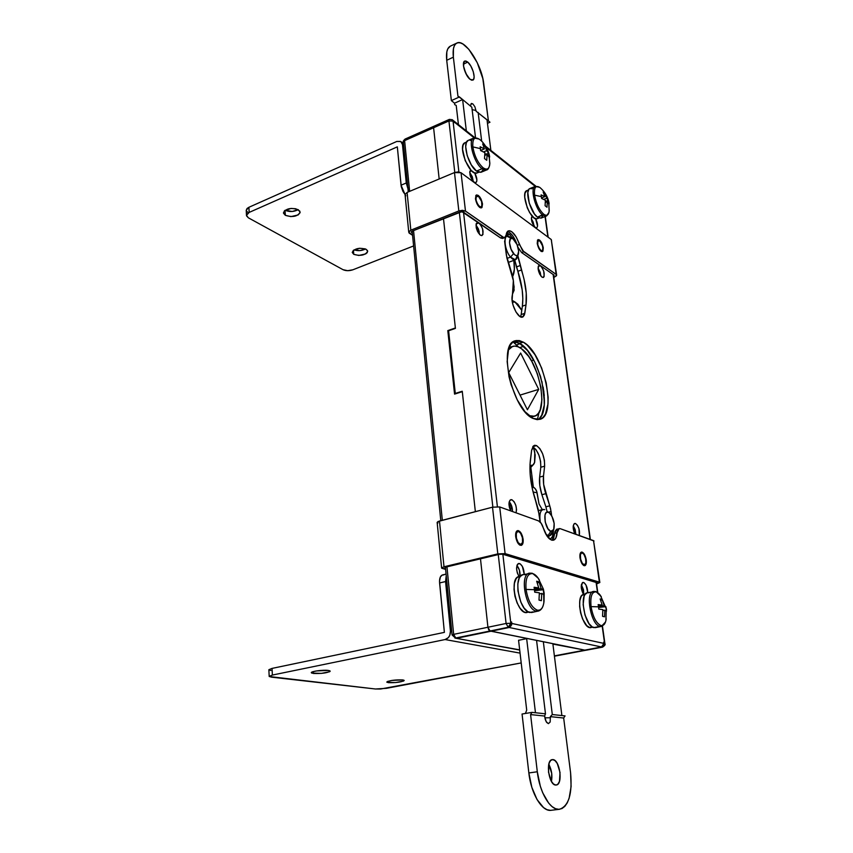 <?xml version="1.0" encoding="UTF-8"?>
<svg xmlns="http://www.w3.org/2000/svg" width="853" height="853" viewBox="0 0 853 853"><rect width="100%" height="100%" fill="white"/><g stroke="black" fill="none" stroke-linecap="round" stroke-linejoin="round"><path stroke-width="1.28" d="M491.019 631.113L527.25 638.513L518.571 640.326L527.25 638.513L491.029 631.209L456.803 638.236L509.188 627.488L601.546 646.969L554.386 655.872L584.827 650.125L491.019 631.113M585.009 650.093L554.418 656.16L585.009 650.093M462.305 391.655L475.356 511.661L462.251 391.228L455.289 393.446L448.603 330.751L455.417 328.384L443.485 218.613L455.374 327.968L447.804 330.601L454.564 394.118L462.305 391.655L475.356 511.661L462.251 391.228L455.289 393.446L448.603 330.751L455.417 328.384L443.485 218.613L455.374 327.968L447.804 330.601L448.635 331.049L447.804 330.601L454.564 394.118L462.305 391.655M455.246 638.097L490.038 631.007L487.927 627.254L480.484 558.832L487.927 627.254L480.484 558.832L487.927 627.254L488.694 629.759L490.784 631.156L455.555 638.183M515.052 341.712L515.308 343.759L515.052 341.712M530.95 468.148L533.328 487.052L530.95 468.148M552.904 644.079L584.827 650.125L491.029 631.209L509.188 627.488L601.546 646.969L603.817 644.612L603.871 643.407L511.779 623.447L511.608 621.976L511.533 623.394L510.798 623.234L502.865 554.29L510.798 623.234L506.096 623.479L453.657 634.355L446.951 566.84L453.657 634.355L452.09 634.995L453.657 634.355L455.779 638.044L454.926 638.065L455.779 638.044L453.657 634.355L487.927 627.254L490.038 631.007L488.694 629.759L487.927 627.254L506.096 623.479L510.798 623.234L508.207 627.275L508.942 627.435L490.038 631.007L508.207 627.275L506.096 623.479L508.207 627.275L510.798 623.234L511.533 623.394L510.936 625.995L508.942 627.435L490.038 631.007L508.942 627.435L511.533 623.394L511.363 621.922L511.704 624.801L509.188 627.488L511.779 623.447L603.871 643.407L603.689 642.106L603.871 643.407L601.546 646.969L584.827 650.125L552.904 644.079M519.68 649.879L455.758 638.215L519.68 649.879M442.323 520.277L413.545 230.587L442.323 520.277M408.267 191.925L403.33 142.046C402.851 141.566 403.426 140.574 405.079 139.071L434.017 126.212L433.601 127.747L433.878 126.308L433.601 127.747L404.61 140.617L403.33 142.046L405.079 139.071L404.61 140.617L409.643 191.349L404.61 140.617L433.601 127.747L439.167 178.981L433.601 127.747L439.167 178.981L433.601 127.747L434.038 126.201L434.934 126.447M554.397 655.936L602.527 647.139L604.628 643.578L603.689 642.106L604.063 643.45L601.738 647.011L603.551 645.753L604.063 643.45L604.926 643.759L602.303 647.128L554.397 655.936M544.438 402.36L541.964 381.59L544.438 402.36M531.419 360.766L533.711 360.03L531.419 360.766M523.582 346.35L519.765 347.608L523.582 346.35M520.127 343.695L516.513 344.889L520.127 343.695M405.079 139.071L405.996 139.295M508.356 350.018L512.6 346.403C515.287 345.572 518.272 346.361 521.556 348.792C539.299 360.648 549.588 413.151 534.468 416.211L528.924 415.667L533.242 416.445L536.1 415.475L538.467 413.204L540.258 409.728L541.922 399.812L540.898 387.241L537.369 373.838L531.846 361.501L528.561 356.298L521.556 348.792L518.08 346.787L514.796 346.073L511.843 346.713L508.356 350.018M513.069 341.914L518.475 346.947L513.069 341.914M538.989 412.415L537.422 419.633L538.989 412.404M527.421 409.771L538.712 389.373L520.629 353.035L508.708 372.633L527.421 409.771L508.708 372.633L520.629 353.035L538.712 389.373L520.031 395.11L538.712 389.373L527.421 409.771M513.815 260.378L514.37 269.239L512.642 276.585C514.498 272.885 514.892 267.49 513.815 260.378M513.634 284.134L514.135 290.223L512.461 294.157L514.156 287.109L513.634 284.134M514.924 341.69L514.156 342.757L514.924 341.69M479.194 231.259L478.48 233.125L479.194 231.259M539.032 503.984L542.284 509.646L539.032 503.984L537.07 492.757C536.377 489.505 534.628 487.383 531.814 486.37L534.948 488.374L536.633 491.136L539.032 503.984M533.072 492L537.07 492.757L533.072 492M511.512 505.594L510.542 510.659L511.512 505.594M515.479 302.303L512.845 300.768L515.02 302.09L512.354 302.143L515.02 302.09L512.12 300.533L514.668 301.877M515.02 302.09L517.867 304.233L521.78 310.3L515.02 302.09M533.861 464.021L529.926 468.414L534.181 463.467M534.767 452.143L534.564 462.561C533.594 465.141 532.059 466.143 529.969 465.578L532.986 465.045L534.671 462.219L535.183 455.001L533.413 447.079L534.767 452.143M551.443 781.455C552.531 775.441 551.656 769.726 548.788 764.299L551.742 773.586L551.443 781.455M552.765 759.596C559.803 759.287 563.311 784.664 556.231 785.027L557.947 784.099L559.472 781.369L560.026 772.445L557.265 763.478L555.079 760.663L552.765 759.596L550.675 760.46L549.119 763.136L548.5 772.104L551.305 781.22L553.533 784.035L555.868 785.048C548.788 785.602 545.216 759.895 552.286 759.618L552.765 759.596M526.706 710.122L525.416 713.46L526.706 710.122L518.56 640.24L526.706 710.122M559.504 809.284L551.145 810.297C542.092 811.971 531.003 793.642 528.849 772.946L522.057 714.025L532.027 712.372L530.587 714.59L537.305 771.773L528.849 772.946L537.305 771.773C539.512 792.533 550.58 810.936 559.557 809.273C568.78 806 572.448 793.834 570.582 772.765L563.673 718.023L565.059 715.902L561.882 715.56L552.851 643.674L561.882 715.56L552.296 714.537L550.345 716.637L552.296 714.537L565.059 715.902L563.673 718.023L550.345 716.637L550.174 722.022L548.383 723.632L546.133 721.627L544.63 716.04L530.587 714.59L532.027 712.372L545.483 713.812L544.63 716.04L545.27 719.559L546.666 722.438L548.383 723.632L550.174 722.022L550.345 716.637L563.673 718.023L570.582 772.765L571.105 786.541L569.1 798.344L567.213 802.929L564.803 806.384L561.978 808.548L558.822 809.326L555.474 808.676L552.04 806.586L548.682 803.142L542.689 792.746L540.322 786.199L537.305 771.773L530.587 714.59L544.63 716.04L545.483 713.812L535.46 712.735L526.653 638.63L535.46 712.735L532.027 712.372L522.057 714.025L528.849 772.946L531.835 787.319L537.027 799.538L543.574 807.62L547.018 809.7L550.398 810.35M552.296 714.537L543.34 641.755L552.296 714.537M536.569 640.39L545.483 713.812L536.569 640.39M509.582 508.143L510.584 503.59L509.582 508.143M550.484 717.757L544.854 717.821L550.484 717.757M467.775 62.098L463.424 64.135L467.775 62.098L465.834 60.979L464.341 61.32L463.51 66.001L465.802 73.411L469.843 79.148C465.088 75.395 461.324 62.13 464.725 61.064L467.775 62.098C472.53 65.969 476.198 79.052 472.818 80.129L469.843 79.148L471.773 80.225L473.735 79.105L474.14 76.717L473.234 71.556L470.856 66.086L467.775 62.098M489.974 122.235L476.123 111.253L474.886 106.764L472.871 103.938L471.496 103.448L470.696 105.282L471.155 103.661L472.871 103.938L474.886 106.764L476.123 111.253L487.02 119.793L490.87 150.395L487.02 119.793L489.974 122.235L487.468 123.333L489.974 122.235M456.206 105.409L458.445 124.623L456.206 105.409L454.702 104.652L456.206 105.409M450.309 46.179L447.782 48.856L446.823 51.852L446.716 60.296L453.359 57.162L453.433 48.706L454.372 45.71L455.865 43.695L457.848 42.735L460.236 42.853L462.934 44.025L468.83 49.303L477.253 62.695L482.83 78.593L488.417 120.945L483.704 83.562C481.785 64.583 464.682 38.396 456.824 43.066L450.256 46.211C447.121 47.917 445.948 52.619 446.716 60.296L451.365 100.611L454.532 103.202L454.702 104.652L454.532 103.202L462.614 99.556L457.944 96.197L453.359 57.162C452.57 49.463 453.721 44.772 456.824 43.066M471.837 107.201L462.614 99.556L471.837 107.201L475.526 137.664L471.837 107.201M481.689 141.299L478.138 112.425L481.689 141.299M466.335 130.893L462.614 99.556L454.532 103.202L451.365 100.611L459.458 96.943L457.944 96.197L453.359 57.162L446.716 60.296L451.365 100.611L459.458 96.943L462.614 99.556L466.335 130.893M464.032 68.635L466.996 75.608L464.032 68.635M472.135 109.653L476.027 110.463L472.135 109.653M549.033 512.632L549.545 513.016C553.565 517.856 554.972 523.347 553.778 529.5L550.782 531.334L548.063 535.588C549.876 536.142 551.241 535.3 552.158 533.061L553.512 530.086M552.68 531.088L549.695 535.705L546.88 535.876L548.063 535.588L545.803 534.063L548.063 535.588L550.782 531.334L547.978 528.807L545.206 521.983L544.982 515.052L545.941 512.898L547.445 512.109L549.257 512.792L551.955 516.257L554.173 523.454L553.693 529.692L552.467 531.227L550.782 531.334C544.832 529.681 542.263 509.508 548.319 512.269L547.253 511.48M540.29 522.153C539.171 515.009 540.066 510.787 542.966 509.476L544.736 509.614C540.567 509.06 539.085 513.239 540.29 522.153M517.472 255.442L515.436 259.781L510.52 257.116L513.591 253.608C508.633 247.892 508.089 235.161 512.92 238.733L517.057 244.598L518.677 251.187L517.632 255.335L516.236 255.623L514.498 254.578L511.107 249.332L509.476 242.668L510.563 238.541L512.824 238.669L514.604 240.343C517.824 245.056 519.093 249.598 518.432 253.97C517.526 256.327 515.916 256.209 513.591 253.608L510.52 257.116C513.687 260.645 515.894 260.794 517.142 257.574L518.272 254.429M512.504 238.499L509.625 236.846C503.025 231.952 503.718 249.321 510.52 257.116L506.991 258.416L510.52 257.116C505.296 251.123 502.929 237.283 506.917 236.281L511.246 238.243M479.386 207.183L479.674 207.066C475.857 202.481 474.844 198.578 476.646 195.348L478.32 195.763L476.592 195.369L475.857 196.265L476.187 201.361L478.352 205.733L480.314 207.428L481.817 207.087L482.297 203.782L480.847 199.112L478.32 195.763C482.126 200.359 483.129 204.262 481.316 207.471L479.386 207.183M540.717 251.017L540.983 250.921C537.582 246.656 536.665 243.009 538.232 239.981L539.533 240.311L538.083 240.056L537.497 240.951L537.912 245.749L539.842 249.737L541.527 251.219L543.009 250.249L542.892 246.581L539.533 240.311C542.934 244.598 543.841 248.244 542.263 251.24L540.717 251.017M583.473 565.358L584.006 565.24C580.722 564.515 578.505 552.84 581.575 552.499L582.268 552.552L580.786 553.064L580.221 554.546L580.424 559.184L582.236 563.641L584.561 565.304L586.054 563.193L585.83 558.587L584.593 555.09L582.268 552.552C585.553 553.341 587.749 564.921 584.678 565.283L583.473 565.358M519.648 544.992L520.245 544.854C516.406 543.969 514.092 531.536 517.675 531.056L518.603 531.11L517.334 531.184L516.076 533.189L516.161 538.19L518.176 543.062L520.906 544.939L522.761 542.721L522.878 539.096L521.279 533.935L518.603 531.11C522.431 532.059 524.712 544.395 521.14 544.896L519.648 544.992M536.537 445.597L532.784 446.652L536.537 445.597L534.799 445.277L533.328 446.002L531.611 450.288L534.447 445.351L536.537 445.597C541.954 449.808 544.651 456.664 544.63 466.186L544.406 460.257L542.657 453.871L539.81 448.55L536.537 445.597M509.465 234.276L506.032 235.588L509.465 234.276L508.281 233.637L506.362 233.637L509.465 234.276L513.506 239.181L509.465 234.276M504.603 241.122L506.863 257.873L513.357 280.605L512.099 300.363L513.048 305.129L515.969 311.974L519.733 316.367L523.049 316.847L524.446 314.874L526.002 304.916L526.248 293.133L524.105 279.475L517.856 255.58L518.07 257.254L517.131 257.606L518.07 257.254L521.45 269.996L517.878 271.286L514.722 260.048L516.438 266.914L520.01 265.614L516.438 266.914L517.878 271.286L521.45 269.996C525.704 283.313 527.229 294.957 526.002 304.916L522.377 306.174L522.836 298.593L522.207 289.988L517.878 271.286C522.121 284.593 523.625 296.215 522.377 306.174L526.002 304.916L524.808 313.296L521.172 314.544L522.377 306.174L521.172 314.544L524.808 313.296L522.622 317.049C518.304 319.161 510.616 304.02 512.131 296.3L513.41 287.919C514.007 283.441 513.335 278.163 511.395 272.086L506.394 255.303L504.603 241.122M478.362 196.137C481.924 200.434 482.851 204.07 481.167 207.066L479.631 206.693C476.059 202.417 475.121 198.77 476.806 195.753L478.362 196.137L475.921 197.118L478.362 196.137L481.593 201.447L481.913 206.181L480.218 207.023L477.808 204.571L476.081 200.242L476.07 196.606L476.752 195.774L478.362 196.137M539.586 240.663C542.753 244.662 543.606 248.063 542.124 250.867L540.941 250.569C537.753 246.581 536.9 243.18 538.371 240.354L539.586 240.663L537.646 241.388L539.586 240.663L542.433 245.483L542.956 249.257L542.295 250.782L541.442 250.846L539.352 248.671L537.785 244.704L537.902 240.749L539.586 240.663M582.332 552.968C585.393 553.704 587.44 564.526 584.572 564.857L583.953 564.814C580.893 564.132 578.814 553.245 581.682 552.925L581.128 553.245L582.332 552.968L583.985 554.471L585.648 558.608L585.851 562.905L584.465 564.878L582.29 563.321L580.605 559.163L580.413 554.834L581.351 553.064L582.332 552.968M518.656 531.568C522.228 532.453 524.36 543.969 521.023 544.438L520.191 544.395C516.609 543.564 514.455 531.963 517.792 531.515L517.057 531.963L518.656 531.568L520.575 533.242L522.431 537.763L522.537 542.401L520.81 544.47L518.261 542.721L516.385 538.179L516.3 533.509L517.472 531.632L518.656 531.568M479.546 234.468L475.985 224.989L478.49 229.073L479.546 234.468M478.885 222.9C483.011 227.815 484.067 232.027 482.041 235.524L480.346 235.151L481.646 235.609L482.969 234.436L482.606 228.924L480.975 225.288L478.202 222.537L476.241 223.561L476.251 227.804L477.605 231.621L480.346 235.151C476.198 230.246 475.132 226.034 477.147 222.505L478.885 222.9L476.123 223.976L478.885 222.9M540.855 276.052L538.072 268.066L540.237 272.416L540.855 276.052M540.439 265.699C544.118 270.273 545.078 274.197 543.318 277.481L542.007 277.172L543.553 277.353L544.171 276.34L543.724 271.169L541.666 266.936L539.864 265.4L538.51 265.88L538.254 266.488L540.439 265.699L538.254 266.488L538.168 269.324L539.618 274.016L542.007 277.172C538.307 272.608 537.347 268.684 539.096 265.379L540.439 265.699M534.159 226.429L531.376 218.816L533.146 222.057L534.159 226.429M535.588 218.699C537.785 223.273 538.147 226.344 536.654 227.911L535.247 227.538L536.793 227.847L537.561 226.162L535.588 218.699M531.472 217.27L532.762 216.779L531.472 217.27M473.298 181.561L469.715 172.477L472.253 176.656L473.298 181.561L475.324 182.766L476.635 181.742L476.902 180.004L474.748 172.935C477.147 177.744 477.509 180.996 475.835 182.681L474.033 182.222C470.046 177.435 468.947 173.33 470.728 169.896L469.79 171.56L469.992 174.844L473.33 181.593M469.79 171.528L471.581 170.792L469.79 171.528M575.86 534.287L573.28 525.747L575.157 529.585L575.86 534.287M575.53 523.518C578.76 526.269 580.019 530.278 579.326 535.535L578.963 528.668L577.417 525.277L575.53 523.518L573.952 523.987L573.195 526.546L574.773 533.893C572.694 528.572 572.683 525.085 574.719 523.443L575.53 523.518M512.493 511.544C512.514 507.588 511.416 504.315 509.23 501.735L511.811 506.469L512.493 511.544M511.907 499.741C515.67 502.833 517.046 507.194 516.044 512.813L516.545 509.636L515.841 505.424L514.103 501.713L511.907 499.741L509.998 500.189L509.017 502.907L509.294 507.002L510.648 510.883C508.377 505.211 508.441 501.468 510.83 499.666L511.907 499.741L509.934 500.263L511.907 499.741M519.989 576.276C520.319 572.043 519.296 568.461 516.929 565.507L519.381 570.06L519.989 576.276M519.52 563.545C522.441 565.251 523.998 568.844 524.211 574.325L522.409 566.488L520.266 563.897L518.166 563.684L517.142 564.942L516.566 568.461L517.291 572.853L518.997 576.5C515.948 570.326 515.82 565.997 518.624 563.502L519.52 563.545M583.772 594.402L581.362 584.689L583.484 589.711L583.772 594.402M583.559 582.471C586.118 584.081 587.514 587.472 587.749 592.643L586.043 585.126L584.188 582.78L582.428 582.631L581.224 587.099L583.463 594.466C580.722 588.73 580.53 584.71 582.887 582.439L583.559 582.471M537.891 419.633C553.298 411.86 539.032 353.11 519.584 343.364L523.284 342.149C543.798 352.481 557.627 415.72 539.853 419.345L533.061 418.439L536.846 419.591L540.258 419.207L543.169 417.33L545.472 414.036L547.999 403.864L548.138 397.381L546.197 382.826L541.591 367.888L534.959 354.688L527.229 345.092L523.284 342.149L519.488 340.603L515.99 340.56L512.92 342.032L510.403 344.985L508.548 349.335L507.151 361.533L509.017 376.749L511.118 384.735L517.206 399.801L524.947 411.658L533.061 418.439C512.376 410.336 497.363 343.951 515.233 340.763L523.284 342.149L519.584 343.364L515.777 341.84M497.384 506.618L463.51 212.162L497.384 506.618M458.893 171.975L453.039 121.094L453.839 122.725L453.945 121.808L474.151 137.855L453.945 121.808L453.839 122.725L453.412 120.731L452.282 119.719L453.039 121.094L448.934 120.945L454.788 172.445L448.934 120.945L449.35 119.399L452.282 119.719L449.35 119.399L448.934 120.945L453.039 121.094L458.893 171.975M534.575 186.85C530.139 190.016 536.111 210.584 542.785 215.116C535.588 210.233 529.724 187.735 535.279 186.402L486.477 147.644L535.268 186.402L539.661 187.319M545.046 216.566L547.903 237.038L545.046 216.566M553.128 274.474L590.095 539.395L553.128 274.474M596.087 582.343L597.484 592.377L596.087 582.343M602.197 626.166L604.628 643.578L602.197 626.166M549.577 538.968L550.814 538.627L552.52 536.462L553.394 530.331C553.469 535.268 552.371 538.126 550.121 538.904L549.577 538.968M551.603 515.628L550.558 508.665L543.66 484.451L543.5 476.049L544.63 466.186L540.791 467.231L540.578 461.313L538.84 454.937L535.983 449.627L532.752 446.705C538.168 450.938 540.845 457.784 540.791 467.231L544.63 466.186L543.5 476.049L539.64 477.083L540.791 467.231L539.64 477.083C539.096 482.403 539.853 488.279 541.89 494.708L539.789 485.474L539.64 477.083L543.5 476.049C542.966 481.369 543.724 487.255 545.781 493.695L549.769 505.818L545.877 506.81L541.89 494.708L545.781 493.695L541.89 494.708L545.877 506.81L549.769 505.818L551.07 511.533L548.458 512.195L551.07 511.533L551.603 515.628M531.611 450.288L530.012 464.49L530.15 474.023L532.507 489.643L538.296 509.614L540.098 521.951L539.139 514.359L535.417 500.135C530.758 485.453 529.084 472.125 530.385 460.162L531.611 450.288M532.133 216.097L531.366 218.656L531.973 222.015L535.247 227.538C531.782 223.283 530.747 219.466 532.133 216.097M433.601 127.747L448.934 120.945L433.601 127.747M459.319 212.28L492.863 507.098L459.319 212.28M498.259 554.578L506.096 623.479L498.259 554.578M543.158 387.123L544.278 395.589L543.158 387.123M548.394 537.838L549.097 535.844L548.394 537.838M546.954 511.064L545.877 506.81L546.954 511.064M506.767 236.334L506.01 235.705L506.767 236.334M520.501 316.815L521.172 314.544L520.501 316.815M539.416 418.428L541.73 415.144L544.289 404.983L543.841 391.41L540.525 376.429L534.799 362.12L527.485 350.53L519.584 343.364L513.453 341.637M455.843 393.702L455.289 393.446L455.843 393.702M453.156 120.412L453.945 121.808L453.156 120.422M554.429 656.202L586.032 650.199M602.453 626.038L604.926 643.727C605.641 644.495 604.841 645.625 602.527 647.139L602.815 646.979M586.246 559.899C586.608 563.236 586.118 565.166 584.774 565.71C582.588 565.464 581 562.852 580.008 557.851L582.172 563.961L584.07 565.667L585.19 565.528L586.374 561.199L584.102 553.842L582.215 552.126L580.637 552.68L580.008 557.851C579.656 554.535 580.136 552.605 581.469 552.072C583.665 552.317 585.254 554.919 586.246 559.899L586.246 559.899M523.102 539.181C523.422 542.689 522.804 544.747 521.247 545.366C518.603 545.152 516.758 542.273 515.702 536.75L518.091 543.404L519.562 544.939L521.652 545.206L522.654 544.001L523.209 540.578L522.484 536.292L520.735 532.571L518.539 530.651L516.63 531.195L515.702 536.75C515.393 533.253 516.012 531.195 517.558 530.598C520.202 530.801 522.057 533.658 523.102 539.181L523.102 539.181M594.008 540.983L560.218 528.668L593.539 540.631L599.371 582.141L505.093 553.608L499.698 506.949L538.542 520.895L541.186 523.305L546.954 535.983L551.507 540.098L554.514 539.672L555.985 537.721L557.414 530.758L559.056 528.615L560.218 528.668L556.796 529.169L554.727 533.349L553.618 538.296L552.126 540.248L554.727 533.349L557.084 532.773C556.764 537.081 555.527 539.554 553.373 540.216C549.503 540.397 546.133 536.292 543.286 527.922C542.06 524.115 540.482 521.769 538.542 520.895L499.698 506.949L492.512 507.183L497.821 553.896L443.997 566.776L439.487 521.023L492.512 507.183L438.047 521.514L437.152 522.452L439.487 521.023L443.997 566.776L441.683 568.205L445.607 569.399L441.609 567.981L443.997 566.776L497.821 553.896L505.093 553.608L497.821 553.896L492.512 507.183L499.698 506.949L505.093 553.608L599.371 582.141L599.851 582.514L597.217 583.676L599.84 582.45L593.539 540.631L599.84 582.45M596.567 583.815L597.217 583.676L596.567 583.815M556.7 529.191L555.058 531.334L554.727 533.349L557.084 532.773L559.152 528.593M502.588 554.205L597.057 582.642L596.482 583.239L597.281 582.812L502.588 554.205L499.282 554.333L502.588 554.205M445.522 567.181L499.282 554.333L445.522 567.181L444.797 567.991L445.522 567.181M445.479 568.173L444.797 567.991L445.479 568.173M437.226 522.601L437.962 523.017M482.51 203.942L480.975 198.952L478.277 195.39L475.985 195.326L475.452 198.845L476.496 194.942C479.226 195.22 481.231 198.216 482.51 203.942L481.465 207.876C478.736 207.599 476.731 204.592 475.452 198.845L477.008 203.878L479.727 207.45L481.998 207.46L482.51 203.942M543.276 247.786L541.847 243.158L539.491 239.96L537.571 240.056L537.219 243.414L538.104 239.608C540.386 239.906 542.113 242.625 543.276 247.786L542.391 251.614C540.109 251.326 538.392 248.586 537.219 243.414L538.659 248.074L541.037 251.272L542.945 251.145L543.276 247.786M405.058 194.537L407.105 192.415L454.478 172.562L458.839 210.947L410.826 230.182L407.105 192.415L405.058 194.548L408.747 232.229L412.553 235.3L409.12 233.061L408.832 231.781L410.826 230.182L458.839 210.947L462.486 210.307L465.482 211.086L502.801 237.145L500.626 237.966L461.889 211.629L412.266 231.099L411.359 231.824L411.679 232.56L412.33 232.976L411.583 231.515L411.679 232.56L411.317 232.027L412.266 231.099L460.236 211.917L463.243 211.97L500.626 237.966L502.63 238.424M553.778 277.353L554.365 277.14L553.778 277.353M408.747 232.229L410.826 230.182L407.105 192.415L454.478 172.562L458.072 171.922L461.046 172.743L551.251 239.522L556.156 274.399L522.537 250.622L516.054 236.761L511.757 231.675L509.721 230.747L507.993 231.035L506.746 232.538L505.722 236.622L503.995 237.678L465.482 211.086L461.046 172.743L551.251 239.522L551.571 240.972M507.396 231.536L509.614 232.496L512.877 235.961L517.067 244.608C514.316 236.953 511.096 232.592 507.396 231.536M504.773 237.603L502.598 238.435L500.626 237.966L502.801 237.145L504.773 237.603L508.367 230.854C512.44 230.641 516.129 235.193 519.413 244.512L523.753 251.774L521.62 252.563L518.027 247.381L521.62 252.563L554.077 275.135L521.62 252.563L523.753 251.774L556.156 274.399L556.455 275.786L554.365 277.14L556.646 275.167L551.251 239.522L556.636 275.029M553.618 276.233L554.077 275.135L553.618 276.233M405.868 195.785L405.164 194.996M519.413 244.512L517.334 245.291L519.413 244.512M454.478 172.562L458.839 210.947L465.482 211.086L461.046 172.743L454.478 172.562M388.36 682.656L386.793 682.037C389.821 680.417 395.12 679.713 402.68 679.926L392.017 680.417L387.39 681.536L386.995 682.315L395.632 682.56L403.565 681.057L404.013 680.267L402.68 679.926L404.194 680.545C401.187 682.155 395.909 682.858 388.36 682.656L388.254 681.216L388.36 682.656M313.307 673.454L311.292 672.654C311.046 671.322 323.362 669.701 328.256 670.426L316.495 670.938L312.507 671.855L311.356 672.505L311.644 673.07L321.421 673.38L329.706 671.716L329.887 670.831L328.256 670.426L330.207 671.226C327.147 672.996 321.517 673.731 313.307 673.454L313.2 671.631L313.307 673.454M443.763 574.965L442.803 574.89M442.526 574.933L440.447 576.756L439.519 581.149L444.381 632.372L272.043 668.4L268.866 669.797M269.185 676.344L272.374 675.064L272.043 668.4L268.866 669.712L269.185 676.344L271.243 677.122L375.459 689L386.409 688.318L521.204 662.93L380.555 689.011L375.459 689L269.239 676.525L272.374 675.064L445.085 639.547L520.063 653.121L445.085 639.547L272.374 675.064L272.043 668.4L444.381 632.372L439.594 582.94L445.554 581.554L446.226 575.7L445.554 581.554L450.437 631.113L445.554 581.554L439.594 582.94C439.316 578.43 440.287 575.764 442.504 574.943L446.066 574.101M268.908 669.893L270.913 670.511M451.738 631.359L450.437 631.113L449.808 635.314L448.326 637.639L445.085 639.547C448.71 638.353 450.501 635.538 450.437 631.113L451.738 631.359M298.283 209.71L300.117 212.226C297.601 216.523 292.686 217.558 285.339 215.319L285.041 210.307L285.339 215.319L290.926 216.619L298.166 214.935L300.064 212.685L299.787 211.096L295.788 208.761L291.022 208.431L284.444 210.798L283.495 213.175L285.339 215.319L283.463 212.77C286 208.452 290.937 207.439 298.283 209.71M285.105 210.264C289.583 212.13 293.933 211.917 298.155 209.646L292.227 211.491L285.105 210.264M366.236 249.343L367.707 251.336C365.255 255.271 360.606 256.273 353.76 254.333L353.441 250.313L353.76 254.333L358.804 255.452L365.649 253.927L367.216 252.648L367.494 250.547L365.233 248.873L359.657 248.255L353.366 250.366L352.268 252.467L353.76 254.333L352.257 252.317C354.731 248.372 359.401 247.381 366.236 249.343M354.059 249.876C358.004 251.134 361.821 250.835 365.5 248.98L359.913 250.611L354.059 249.876M407.947 188.726L406.263 182.99L402.477 144.573L400.793 141.534L396.805 141.449L248.916 207.279L249.172 212.408L246.474 215.329L248.362 217.814L343.077 269.708L248.362 217.814L246.528 215.83L246.752 214.327L249.172 212.408L397.327 146.855L401.283 186.7L402.947 191.36L405.058 194.495L401.049 185.197L406.263 182.99L402.477 144.573L403.672 145.436L400.59 141.417L396.805 141.449L248.916 207.279L247.039 208.495L246.229 210.446M246.282 210.712L248.116 212.717M413.609 245.941L352.875 269.793L347.683 270.678L343.077 269.708C345.955 270.966 349.218 270.998 352.875 269.793L413.609 245.941M246.474 215.329L246.218 210.211L248.916 207.279L249.172 212.408L397.327 146.855L401.049 185.197L406.263 182.99L409.547 191.392M531.558 573.237L528.583 573.429C519.552 576.457 526.194 609.724 536.185 611.121L537.326 610.162C531.75 607.72 527.996 600.811 526.066 589.434C525.299 578.419 527.559 573.152 532.848 573.642L532.165 573.237L532.848 573.642C527.559 573.152 525.299 578.419 526.066 589.434C527.996 600.811 531.75 607.72 537.326 610.162C540.674 610.716 542.849 608.264 543.851 602.815L543.66 592.153L543.862 594.594L541.73 593.443L541.367 600.693L538.989 600.085L539.363 592.814L534.724 592.185L534.479 589.7L526.066 589.434L534.479 589.7L534.117 587.269L538.755 587.92L536.665 581.224L539.032 581.885L541.122 588.559L543.254 589.732L544.171 593.336L544.043 601.269C543.276 607.731 541.037 610.695 537.326 610.162L536.185 611.121C525.661 609.586 519.424 574.208 529.404 573.141L532.165 573.237L522.942 574.613C512.909 575.69 519.082 610.983 529.67 612.486L533.04 611.878M441.854 606.248L442.611 614.075L441.854 606.248M544.107 592.846L543.382 589.114L538.243 578.238L532.848 573.642C535.151 574.378 537.337 576.532 539.405 580.115M534.724 592.185L539.363 592.814L538.989 600.085L541.367 600.693L541.73 593.443L543.862 594.594L543.254 589.732L541.122 588.559L534.511 590.009L541.122 588.559L539.032 581.885L537.454 583.217L539.032 581.885L536.665 581.224L538.755 587.92L534.117 587.269L534.724 592.185M539.405 593.944L541.73 593.443L539.405 593.944M534.373 588.879L538.755 587.92L534.373 588.879M534.586 590.734L543.254 589.732L534.586 590.734M525.117 574.698L523.347 574.538M522.974 574.602L520.298 576.404L519.146 578.355L517.824 583.942L517.963 591.044L520.82 602.09L524.073 608.018L527.804 611.686L531.547 612.529L538.797 610.929M539.021 599.936L541.367 600.693L539.021 599.936M520.287 576.425L517.334 577.332L516.097 578.739L514.423 583.228L514.018 589.38L514.956 596.311L517.11 602.964L520.149 608.36L523.614 611.686L525.352 612.422L528.647 612.145M520.501 576.159L519.019 576.5C508.399 577.844 516.875 615.589 527.154 612.454M592.824 591.63C585.094 594.061 591.396 625.27 599.915 626.401L600.981 625.526C596.268 623.394 592.963 617.092 591.065 606.632C590.137 596.482 591.875 591.566 596.3 591.886L595.65 591.513L596.3 591.886C591.875 591.566 590.137 596.482 591.065 606.632C592.963 617.092 596.268 623.394 600.981 625.526C603.391 625.974 605.054 624.257 605.95 620.376L606.248 608.882L606.483 611.132L604.809 610.151L604.553 616.815L602.559 616.314L602.826 609.618L598.795 609.106L598.539 606.824L591.065 606.632L598.539 606.824L598.166 604.574L602.186 605.108L600.128 598.934L602.122 599.499L604.18 605.651L605.843 606.654L606.526 609.628M601.887 626.273L599.915 626.401C590.98 625.164 584.955 592.142 593.453 591.428L595.65 591.513L587.376 592.718C578.814 593.453 584.774 626.401 593.773 627.616L599.915 626.401L595.245 627.637M606.472 609.255L600.267 595.095L596.3 591.886L601.301 596.62M598.795 609.106L602.826 609.618L602.559 616.314L604.553 616.815L604.809 610.151L606.483 611.132L605.843 606.654L604.18 605.651L598.539 606.814L598.166 604.574L602.186 605.108L598.401 605.897L602.186 605.108L600.128 598.934L602.122 599.499L600.821 600.565L602.122 599.499L604.18 605.651L598.539 606.814L598.795 609.106M602.868 610.545L604.809 610.151L602.868 610.545M598.625 607.475L605.843 606.654L598.625 607.475M588.996 592.792L587.514 592.696M587.386 592.718L585.019 594.488L584.113 596.311L583.143 604.681L584.977 614.97L588.986 623.607L592.195 626.923L595.17 627.659L601.312 626.443L605.502 622.018M606.216 618.82C605.491 623.735 603.743 625.974 600.981 625.526L599.915 626.401M602.581 616.186L604.553 616.815L602.581 616.186M584.614 594.381L582.098 595.277L581.096 596.61L579.816 600.789L579.635 606.494L580.605 612.859L582.567 618.958L586.725 625.654L589.69 627.52L592.728 627.222M585.329 594.061L583.655 594.424C574.698 595.362 582.396 630.154 591.033 627.563M472.988 138.527C468.094 142.163 474.524 163.541 482.094 168.745L483.086 167.764C477.851 162.955 474.439 156.003 472.861 146.897C472.359 138.676 474.609 136.181 479.61 139.423C474.609 136.181 472.359 138.676 472.861 146.897C474.439 156.003 477.851 162.955 483.086 167.764C486.988 170.387 489.227 169.097 489.803 163.893L489.1 155.459L489.249 157.357L487.138 154.425L486.754 160.289L484.515 158.551L484.899 152.666L480.623 150.586L480.442 148.646L472.861 146.897L480.442 148.646L480.164 146.78L484.429 148.87L482.702 143.922L484.941 145.692L486.668 150.64L488.78 153.583L489.835 163.147C489.451 168.947 487.212 170.483 483.086 167.764L482.094 168.745C473.916 163.147 467.625 139.721 473.81 137.983L479.151 139.071M476.496 171.069L482.094 168.745L476.496 171.069L478.17 172.082L480.996 172.274L476.496 171.069C468.276 165.514 462.006 142.142 468.233 140.382L466.399 142.462L465.695 146.737L467.22 155.694L471.293 164.853L476.496 171.069M400.537 179.876L401.177 186.157L400.537 179.876M489.633 157.101C489.004 150.075 483.139 141.843 480.282 139.988L479.61 139.423M480.623 150.586L484.899 152.666L484.515 158.551L486.754 160.289L487.138 154.425L489.249 157.357L489.1 155.459L488.78 153.583L486.668 150.64L483.63 151.919L486.668 150.64L484.941 145.692L483.875 146.759L484.941 145.692L482.702 143.922L484.429 148.87L480.164 146.78L480.623 150.586M484.877 155.374L487.138 154.425L484.877 155.374M480.623 150.491L484.429 148.87L480.623 150.491M484.92 154.148L488.78 153.583L484.92 154.148M481.039 172.253L482.926 170.014M471.282 140.649L469.736 140.18M480.996 172.274L486.573 169.96L482.094 168.745C484.28 170.365 486.05 170.6 487.383 169.438M465.919 142.515L464.714 142.856L463.051 145.159L462.55 149.328L465.194 160.663L471.165 170.376L474.353 172.775L477.04 172.988M466.602 142.024L464.97 142.728C457.027 145.245 469.779 176.976 477.083 172.967L478.725 172.285M535.279 186.402L529.98 188.502C524.382 189.856 530.214 212.312 537.454 217.163L540.973 218.133L546.283 216.097L542.785 215.116L543.724 214.22C539.213 210.041 536.164 203.686 534.586 195.166C533.935 187.404 535.737 184.877 540.013 187.585C535.737 184.877 533.935 187.404 534.586 195.166C536.164 203.686 539.213 210.041 543.724 214.22C546.709 216.278 548.511 215.319 549.14 211.331L548.842 202.481L549.012 204.262L547.295 201.734L546.997 207.226L545.078 205.722L545.376 200.231L541.612 198.461L541.41 196.627L534.586 195.166L541.41 196.627L541.111 194.879L544.875 196.659L543.158 191.978L545.078 193.503L548.511 200.722L549.215 210.456C548.788 215.137 546.954 216.395 543.724 214.22L537.454 217.163L542.785 215.116L546.986 215.66M549.108 203.366C548.031 197.288 545.174 192.17 540.514 188.023L540.013 187.585M541.612 198.461L545.376 200.231L545.078 205.722L546.997 207.226L547.295 201.734L549.012 204.262L548.842 202.481L546.794 198.173L543.787 199.357L546.794 198.173L545.078 193.503L544.203 194.345L545.078 193.503L543.158 191.978L544.875 196.659L541.111 194.879L541.612 198.461M545.398 202.47L547.295 201.734L545.398 202.47M541.57 197.96L544.875 196.659L541.57 197.96M545.408 201.159L548.511 200.722L545.408 201.159M532.24 188.684L529.788 188.588L528.871 189.398L527.826 192.597L529.265 203.227L534.415 213.922L537.454 217.163L540.994 218.123M541.292 217.973L542.807 215.734M528.284 190.528L527.346 190.475M526.866 190.592L525.021 193.183L524.723 197.171L527.25 207.727L529.713 212.728L533.925 217.792L536.462 218.848L538.989 218.048M537.507 218.603L538.36 217.846M528.551 189.931L526.845 190.603C519.893 192.533 530.875 222.036 537.273 218.709M445.394 567.213L452.09 634.995L455.694 638.204M440.788 520.682L412.148 231.152M519.701 650.05L455.96 638.257M509.156 347.544L512.546 346.425M531.003 417.234L534.404 416.232M530.491 468.308L529.926 468.457M547.178 536.313L549.695 535.705M538.51 510.606L542.966 509.476M508.228 262.436L515.436 259.781M505.648 236.771L506.917 236.281M475.739 195.721L476.646 195.348M537.443 240.279L538.232 239.981M580.605 552.723L581.575 552.499M516.513 531.344L517.654 531.056M519.978 545.174L521.119 544.896M583.697 565.507L584.668 565.283M541.474 251.528L542.252 251.24M480.41 207.833L481.316 207.471M449.35 119.399L434.038 126.201M597.782 592.59L596.364 582.428M590.372 539.491L553.405 274.666M548.18 237.241L545.28 216.481M602.527 647.139L585.819 650.285M453.348 120.572L474.886 137.696M485.666 146.258L535.919 186.21M441.609 567.981L437.141 522.345M403.48 143.485L401.091 141.758M538.051 611.164C540.546 610.524 542.295 608.552 543.297 605.235M532.272 573.269L536.697 576.297M595.746 591.534L599.147 593.784M473.81 137.983L468.233 140.382M486.573 169.96C487.788 169.875 488.812 168.34 489.622 165.354M546.283 216.097L548.948 212.44"/></g></svg>
